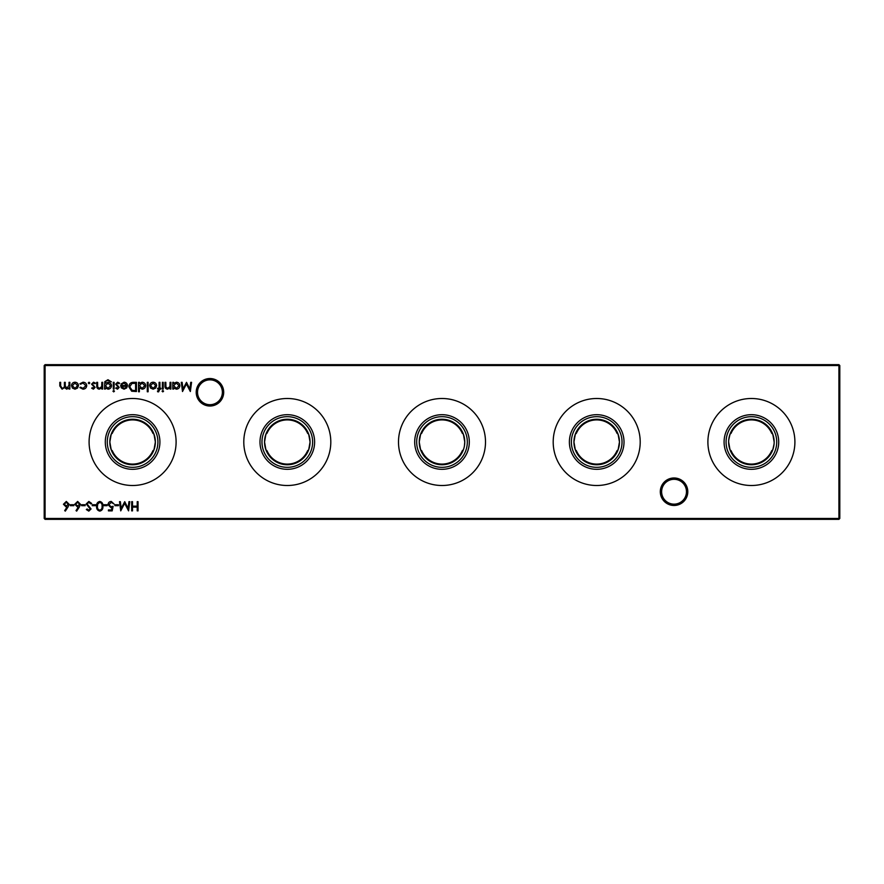 <?xml version="1.0" encoding="UTF-8"?>
<svg xmlns="http://www.w3.org/2000/svg" width="884" height="884" viewBox="0 0 884 884"><rect width="100%" height="100%" fill="white"/><g stroke="black" fill="none" stroke-linecap="round" stroke-linejoin="round"><path stroke-width="1.33" d="M660.304 491.725A13.746 13.746 0 0 1 674.05 477.979A13.746 13.746 0 0 1 687.796 491.725A13.746 13.746 0 0 1 674.05 505.471A13.746 13.746 0 0 1 660.304 491.725M686.47 491.725A12.42 12.42 0 0 0 674.05 479.305A12.42 12.42 0 0 0 661.63 491.725A12.42 12.42 0 0 0 674.05 504.145A12.42 12.42 0 0 0 686.47 491.725M196.204 392.275A13.746 13.746 0 0 1 209.95 378.529A13.746 13.746 0 0 1 223.696 392.275A13.746 13.746 0 0 1 209.95 406.021A13.746 13.746 0 0 1 196.204 392.275M222.37 392.275A12.42 12.42 0 0 0 209.95 379.855A12.42 12.42 0 0 0 197.53 392.275A12.42 12.42 0 0 0 209.95 404.695A12.42 12.42 0 0 0 222.37 392.275M726.073 442A25.327 25.327 0 0 1 751.4 416.673A25.327 25.327 0 0 1 776.727 442A25.327 25.327 0 0 1 751.4 467.327A25.327 25.327 0 0 1 726.073 442M774.163 442A22.763 22.763 0 0 1 751.4 464.763A22.763 22.763 0 0 1 728.637 442A22.763 22.763 0 0 1 751.4 419.237A22.763 22.763 0 0 1 774.163 442L772.793 434.221L771.699 433.271A22.1 22.1 0 0 0 731.101 433.271L730.007 434.221L728.725 439.989M724.084 442A27.316 27.316 0 0 1 751.4 414.684A27.316 27.316 0 0 1 778.716 442A27.316 27.316 0 0 1 751.4 469.316A27.316 27.316 0 0 1 724.084 442M707.896 442A43.504 43.504 0 0 1 751.4 398.496A43.504 43.504 0 0 1 794.904 442A43.504 43.504 0 0 1 751.4 485.504A43.504 43.504 0 0 1 707.896 442M571.373 442A25.327 25.327 0 0 1 596.7 416.673A25.327 25.327 0 0 1 622.027 442A25.327 25.327 0 0 1 596.7 467.327A25.327 25.327 0 0 1 571.373 442M573.937 442A22.763 22.763 0 0 1 596.7 419.237A22.763 22.763 0 0 1 619.463 442L618.093 434.221L616.999 433.271A22.1 22.1 0 0 0 576.401 433.271L575.307 434.221L573.937 442L575.307 449.779L576.401 450.729A22.1 22.1 0 0 0 616.999 450.729L618.093 449.779L619.463 442A22.763 22.763 0 0 1 596.7 464.763A22.763 22.763 0 0 1 573.937 442M569.384 442A27.316 27.316 0 0 1 596.7 414.684A27.316 27.316 0 0 1 624.016 442A27.316 27.316 0 0 1 596.7 469.316A27.316 27.316 0 0 1 569.384 442M553.196 442A43.504 43.504 0 0 1 596.7 398.496A43.504 43.504 0 0 1 640.204 442A43.504 43.504 0 0 1 596.7 485.504A43.504 43.504 0 0 1 553.196 442M416.673 442A25.327 25.327 0 0 1 442 416.673A25.327 25.327 0 0 1 467.327 442A25.327 25.327 0 0 1 442 467.327A25.327 25.327 0 0 1 416.673 442M464.409 446.011L464.763 442A22.763 22.763 0 0 1 442 464.763A22.763 22.763 0 0 1 419.237 442A22.763 22.763 0 0 1 442 419.237A22.763 22.763 0 0 1 464.763 442L463.393 434.221L462.299 433.271A22.1 22.1 0 0 0 421.701 433.271L420.607 434.221L419.237 442L420.607 449.779L421.701 450.729A22.1 22.1 0 0 0 462.299 450.729L463.393 449.779M414.684 442A27.316 27.316 0 0 1 442 414.684A27.316 27.316 0 0 1 469.316 442A27.316 27.316 0 0 1 442 469.316A27.316 27.316 0 0 1 414.684 442M398.496 442A43.504 43.504 0 0 1 442 398.496A43.504 43.504 0 0 1 485.504 442A43.504 43.504 0 0 1 442 485.504A43.504 43.504 0 0 1 398.496 442M261.973 442A25.327 25.327 0 0 1 287.3 416.673A25.327 25.327 0 0 1 312.627 442A25.327 25.327 0 0 1 287.3 467.327A25.327 25.327 0 0 1 261.973 442M264.537 442A22.763 22.763 0 0 1 287.3 419.237A22.763 22.763 0 0 1 310.063 442L308.693 434.221L307.599 433.271A22.1 22.1 0 0 0 267.001 433.271L265.907 434.221L264.537 442L265.907 449.779L267.001 450.729A22.1 22.1 0 0 0 307.599 450.729L308.693 449.779L310.063 442A22.763 22.763 0 0 1 287.3 464.763A22.763 22.763 0 0 1 264.537 442M259.984 442A27.316 27.316 0 0 1 287.3 414.684A27.316 27.316 0 0 1 314.616 442A27.316 27.316 0 0 1 287.3 469.316A27.316 27.316 0 0 1 259.984 442M243.796 442A43.504 43.504 0 0 1 287.3 398.496A43.504 43.504 0 0 1 330.804 442A43.504 43.504 0 0 1 287.3 485.504A43.504 43.504 0 0 1 243.796 442M107.273 442A25.327 25.327 0 0 1 132.6 416.673A25.327 25.327 0 0 1 157.927 442A25.327 25.327 0 0 1 132.6 467.327A25.327 25.327 0 0 1 107.273 442M111.207 434.221L109.837 442A22.763 22.763 0 0 1 132.6 419.237A22.763 22.763 0 0 1 155.363 442L153.993 434.221L152.899 433.271A22.1 22.1 0 0 0 112.301 433.271L111.207 434.221A22.763 22.763 0 0 1 153.993 434.221M105.284 442A27.316 27.316 0 0 1 132.6 414.684A27.316 27.316 0 0 1 159.916 442A27.316 27.316 0 0 1 132.6 469.316A27.316 27.316 0 0 1 105.284 442M89.096 442A43.504 43.504 0 0 1 132.6 398.496A43.504 43.504 0 0 1 176.104 442A43.504 43.504 0 0 1 132.6 485.504A43.504 43.504 0 0 1 89.096 442M68.079 506.908L65.328 511.118L64.687 510.609L67.129 506.897L66.167 506.985L63.438 504.256L66.311 501.438L69.107 504.234L68.079 506.908M79.405 506.908L76.665 511.118L76.024 510.609L78.455 506.897L77.505 506.985L74.775 504.256L77.648 501.438L80.433 504.234L79.405 506.908M170.899 382.33L170.899 389.059L170.071 389.059L170.071 387.844L167.518 389.181C165.662 388.883 164.822 387.744 164.999 385.767L164.999 382.33L165.827 382.33L165.927 387.026L167.662 388.352L169.949 386.573L170.071 382.33L170.899 382.33M163.231 382.33L163.231 389.059L162.402 389.059L162.402 382.33L163.231 382.33M88.853 501.438L91.649 503.449L90.875 503.913L88.853 502.377L87.052 503.935L91.063 508.963L88.798 511.118L86.345 509.56L87.085 508.985L88.886 510.167L90.234 509.007L86.223 503.924L88.853 501.438M99.793 501.438C102.113 502.046 103.141 503.659 102.864 506.267C103.141 508.886 102.113 510.499 99.793 511.118C97.439 510.51 96.378 508.897 96.61 506.267C96.378 503.648 97.439 502.035 99.793 501.438M112.191 510.875L108.423 510.875L108.423 509.935L111.55 509.935L112.047 507.515L110.964 507.692L108.058 504.676C108.213 502.664 109.273 501.582 111.273 501.438L114.08 504.035L111.229 502.377L108.887 504.709L111.108 506.742L113.141 506.278L112.191 510.875M128.953 501.67L129.782 501.67L128.567 510.875L124.655 503.327L120.732 510.875L119.517 501.67L120.346 501.67L121.23 508.3L124.732 501.67L128.07 508.311L128.953 501.67M77.538 388.065L74.974 389.181L72.422 388.065L71.505 385.678C71.692 383.546 72.853 382.385 74.974 382.208C77.107 382.385 78.267 383.546 78.466 385.678L77.538 388.065M89.792 382.982L89.03 383.744L88.267 382.982L89.03 382.208L89.792 382.982M102.666 382.33L102.666 389.059L101.837 389.059L101.837 387.844L99.284 389.181C97.428 388.883 96.588 387.744 96.765 385.767L96.765 382.33L97.594 382.33L97.682 387.026L99.428 388.352L101.715 386.573L101.837 382.33L102.666 382.33M114.113 382.33L114.113 389.059L113.296 389.059L113.296 382.33L114.113 382.33M117.495 389.181L115.771 388.22L116.334 387.645L117.495 388.352L118.368 387.446L115.649 384.153L117.627 382.208L119.55 383.126L118.997 383.744L117.671 383.037L116.478 384.12L119.196 387.413L117.495 389.181M133.572 382.33L136.434 382.33L136.434 391.535L131.65 391.203L128.876 386.816C129.053 383.855 130.611 382.363 133.572 382.33M148.114 382.33L148.114 391.778L147.285 391.778L147.285 382.33L148.114 382.33M158.567 391.888L157.562 391.722L157.562 390.861L158.402 391.071L159.087 389.059L157.683 389.059L157.683 388.231L159.098 388.231L159.098 382.33L159.927 382.33L159.927 388.231L160.866 388.231L160.866 389.059L159.927 389.059L158.567 391.888M839.8 365.534L45.084 365.534L45.084 518.466L838.916 518.466L838.916 364.65L839.8 365.534L839.8 518.466L838.916 518.466L838.916 519.35L45.084 519.35L45.084 518.466L44.2 518.466L44.2 365.534L45.084 364.65L838.916 364.65M138.048 501.67L138.048 510.875L137.219 510.875L137.219 507.096L132.501 507.096L132.501 510.875L131.672 510.875L131.672 501.67L132.501 501.67L132.501 506.156L137.219 506.156L137.219 501.67L138.048 501.67M155.695 388.065L153.131 389.181L150.578 388.065L149.65 385.678C149.849 383.546 151.009 382.385 153.131 382.208C155.264 382.385 156.424 383.546 156.623 385.678L155.695 388.065M139.385 391.778L138.556 391.778L138.556 382.33L139.385 382.33L139.385 383.49L142.125 382.208C144.269 382.407 145.44 383.579 145.639 385.711C145.418 387.833 144.236 388.993 142.103 389.181L139.385 387.756L139.385 391.778M124.18 383.037L121.694 384.452L120.964 384.065L124.069 382.208C126.169 382.385 127.296 383.546 127.462 385.678L126.688 387.921L124.047 389.181L121.34 387.855L120.611 385.512L126.633 385.512L124.18 383.037M114.467 391.181L113.705 391.888L112.942 391.181L113.705 390.474L114.467 391.181M105.384 387.877L105.384 389.059L104.555 389.059L104.798 381.656L107.97 379.733L111.406 381.855L108.047 380.562C106.246 380.584 105.351 381.49 105.384 383.269L108.069 382.33C110.168 382.507 111.318 383.634 111.517 385.711C111.307 387.822 110.157 388.971 108.047 389.181L105.384 387.877M93.406 389.181L91.682 388.22L92.245 387.645L93.406 388.352L94.058 386.838L91.571 384.153L93.538 382.208L95.461 383.126L94.919 383.744L93.582 383.037L92.4 384.12L95.107 387.413L93.406 389.181M82.963 389.181L79.88 387.601L80.577 387.17L83.019 388.352L85.903 385.711L83.019 383.037L80.577 384.22L79.88 383.767L83.03 382.208C85.24 382.33 86.477 383.468 86.731 385.634C86.477 387.866 85.218 389.048 82.963 389.181M69.847 382.33L69.847 389.059L69.018 389.059L69.018 387.888L66.698 389.181L64.554 387.557L62.09 389.181L59.814 385.976L59.814 382.33L60.642 382.33L60.642 385.976L62.234 388.352C63.924 387.954 64.654 386.816 64.41 384.949L64.41 382.33L65.239 382.33L65.239 385.756L66.841 388.352L69.018 385.159L69.018 382.33L69.847 382.33M118.456 504.742L118.456 505.681L114.909 505.681L114.909 504.742L118.456 504.742M107.119 504.742L107.119 505.681L103.583 505.681L103.583 504.742L107.119 504.742M95.781 504.742L95.781 505.681L92.245 505.681L92.245 504.742L95.781 504.742M85.162 504.742L85.162 505.681L81.615 505.681L81.615 504.742L85.162 504.742M163.584 391.181L162.822 391.888L162.048 391.181L162.822 390.474L163.584 391.181M173.618 389.059L172.789 389.059L172.789 382.33L173.618 382.33L173.618 383.49L176.369 382.208C178.502 382.407 179.673 383.579 179.872 385.711C179.651 387.833 178.48 388.993 176.336 389.181L173.618 387.811L173.618 389.059M73.825 504.742L73.825 505.681L70.289 505.681L70.289 504.742L73.825 504.742M190.734 382.33L191.563 382.33L190.347 391.535L186.425 383.988L182.513 391.535L181.286 382.33L182.126 382.33L182.999 388.96L186.513 382.33L189.85 388.971L190.734 382.33M728.637 442L730.007 449.779L731.101 450.729A22.1 22.1 0 0 0 771.699 450.729L772.793 449.779L774.075 444.011M153.993 449.779L155.363 442A22.763 22.763 0 0 1 132.6 464.763A22.763 22.763 0 0 1 109.837 442L111.207 449.779L112.301 450.729A22.1 22.1 0 0 0 152.899 450.729L153.993 449.779A22.763 22.763 0 0 1 111.207 449.779M44.2 365.534L45.084 365.534L45.084 364.65M839.8 518.466L838.916 519.35M45.084 519.35L44.2 518.466M150.479 385.667L153.131 388.352L155.794 385.667L153.131 383.037L150.479 385.667M139.385 385.678L142.092 388.352L144.81 385.7L142.103 383.037L139.385 385.678M135.606 390.595L135.606 383.269L131.915 383.512L129.705 386.816L132.125 390.33L135.606 390.595M126.545 386.341L121.44 386.341L124.014 388.352L125.749 387.722L126.545 386.341M105.384 385.733L107.981 388.352L110.699 385.678L108.025 383.159L105.384 385.733M72.322 385.667L74.985 388.352L77.637 385.667L74.985 383.037L72.322 385.667M99.759 510.167C101.538 509.615 102.301 508.311 102.047 506.278C102.301 504.234 101.538 502.941 99.759 502.377L97.781 503.957L97.439 506.278C97.229 508.3 98.002 509.604 99.759 510.167M173.618 385.678L176.325 388.352L179.043 385.7L176.336 383.037L173.618 385.678M75.593 504.2L77.681 506.035L79.615 504.2L77.604 502.377L75.593 504.2M64.267 504.2L66.344 506.035L68.278 504.2L66.267 502.377L64.267 504.2"/></g></svg>
